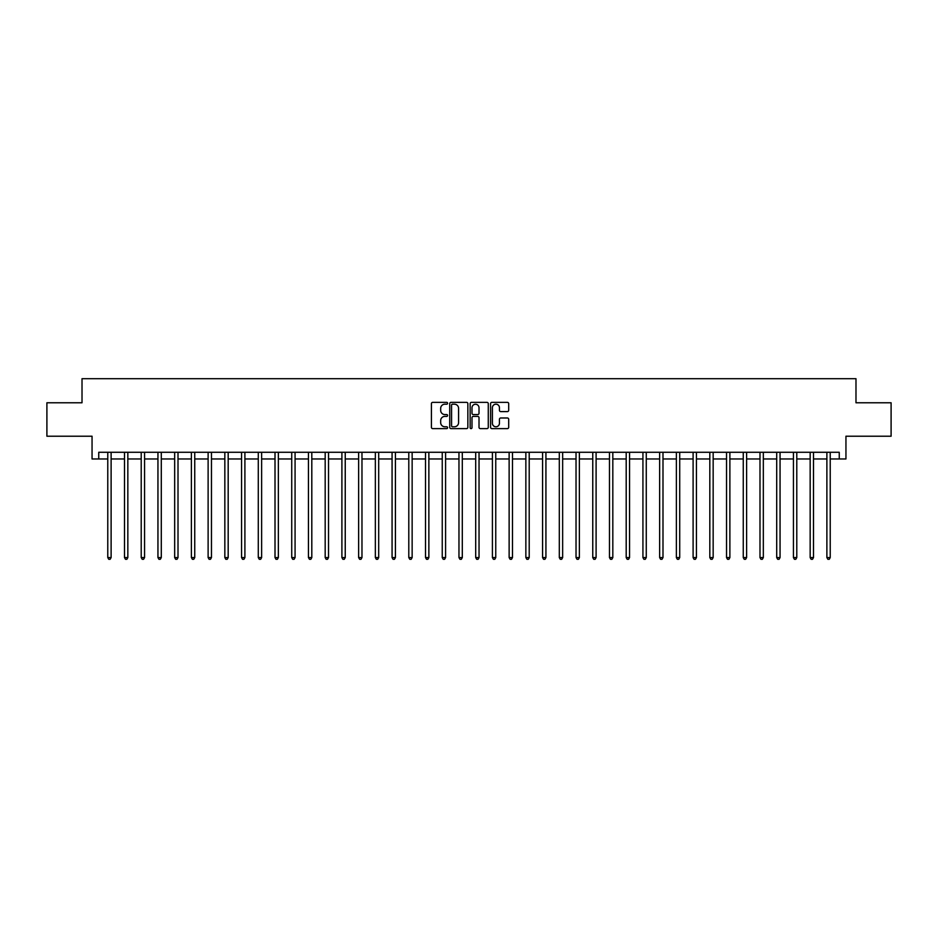 <?xml version="1.0" encoding="UTF-8"?>
<svg xmlns="http://www.w3.org/2000/svg" width="938" height="938" viewBox="0 0 938 938"><rect width="100%" height="100%" fill="white"/><g stroke="black" fill="none" stroke-linecap="round" stroke-linejoin="round"><path stroke-width="1.41" d="M447.59 403.27A0.915 0.915 0 0 0 446.676 402.355L432.723 402.355A1.313 1.313 0 0 0 431.41 403.668L431.41 427.306A1.313 1.313 0 0 0 432.723 428.619L446.676 428.619A0.915 0.915 0 0 0 447.59 427.693A0.915 0.915 0 0 0 446.676 426.778L444.87 426.778A4.198 4.198 0 0 1 440.672 422.581L440.672 420.611A4.198 4.198 0 0 1 444.87 416.402L446.676 416.402A0.915 0.915 0 0 0 447.59 415.487A0.915 0.915 0 0 0 446.676 414.561L444.87 414.561A4.198 4.198 0 0 1 440.672 410.363L440.672 408.393A4.198 4.198 0 0 1 444.87 404.196L446.676 404.196A0.915 0.915 0 0 0 447.59 403.27M507.376 411.606A1.313 1.313 0 0 0 508.689 410.293L508.689 403.668A1.313 1.313 0 0 0 507.376 402.355L491.887 402.355A1.313 1.313 0 0 0 490.574 403.668L490.574 427.306A1.313 1.313 0 0 0 491.887 428.619L507.376 428.619A1.313 1.313 0 0 0 508.689 427.306L508.689 419.298A1.313 1.313 0 0 0 507.376 417.985L500.751 417.985A1.313 1.313 0 0 0 499.438 419.298L499.438 423.261A3.518 3.518 0 0 1 495.921 426.778A3.518 3.518 0 0 1 492.403 423.261L492.403 407.702A3.518 3.518 0 0 1 495.921 404.196A3.518 3.518 0 0 1 499.438 407.702L499.438 410.293A1.313 1.313 0 0 0 500.751 411.606L507.376 411.606M98.748 458.963L98.748 452.28L839.252 452.28L839.252 458.963L845.947 458.963L845.947 436.217L891.1 436.217L891.1 402.777L855.984 402.777L855.984 378.694L82.016 378.694L82.016 402.777L46.9 402.777L46.9 436.217L92.053 436.217L92.053 458.963L107.776 458.963M467.851 403.668A1.313 1.313 0 0 0 466.538 402.355L451.037 402.355A1.313 1.313 0 0 0 449.724 403.668L449.724 427.306A1.313 1.313 0 0 0 451.037 428.619L466.538 428.619A1.313 1.313 0 0 0 467.851 427.306L467.851 403.668M471.462 402.355L486.963 402.355A1.313 1.313 0 0 1 488.276 403.668L488.276 427.306A1.313 1.313 0 0 1 486.963 428.619L480.326 428.619A1.313 1.313 0 0 1 479.013 427.306L479.013 417.715A1.313 1.313 0 0 0 477.7 416.402L473.303 416.402A1.313 1.313 0 0 0 471.99 417.715L471.99 427.693A0.915 0.915 0 0 1 471.064 428.619A0.915 0.915 0 0 1 470.149 427.693L470.149 403.668A1.313 1.313 0 0 1 471.462 402.355M111.118 458.963L124.496 458.963M127.838 458.963L141.216 458.963M144.569 458.963L157.947 458.963M161.289 458.963L174.667 458.963M178.009 458.963L191.387 458.963M194.741 458.963L208.119 458.963M211.46 458.963L224.839 458.963M228.18 458.963L241.558 458.963M244.9 458.963L258.29 458.963M261.632 458.963L275.01 458.963M278.352 458.963L291.73 458.963M295.071 458.963L308.45 458.963M311.803 458.963L325.181 458.963M328.523 458.963L341.901 458.963M345.243 458.963L358.621 458.963M361.974 458.963L375.352 458.963M378.694 458.963L392.072 458.963M395.414 458.963L408.792 458.963M412.145 458.963L425.524 458.963M428.865 458.963L442.244 458.963M445.585 458.963L458.963 458.963M462.305 458.963L475.695 458.963M479.037 458.963L492.415 458.963M495.756 458.963L509.135 458.963M512.476 458.963L525.855 458.963M529.208 458.963L542.586 458.963M545.928 458.963L559.306 458.963M562.648 458.963L576.026 458.963M579.379 458.963L592.757 458.963M596.099 458.963L609.477 458.963M612.819 458.963L626.197 458.963M629.55 458.963L642.929 458.963M646.27 458.963L659.649 458.963M662.99 458.963L676.368 458.963M679.71 458.963L693.1 458.963M696.442 458.963L709.82 458.963M713.161 458.963L726.54 458.963M729.881 458.963L743.259 458.963M746.613 458.963L759.991 458.963M763.333 458.963L776.711 458.963M780.053 458.963L793.431 458.963M796.784 458.963L810.162 458.963M813.504 458.963L826.882 458.963M830.224 458.963L839.252 458.963M452.491 404.196A0.915 0.915 0 0 0 451.565 405.11L451.565 425.864A0.915 0.915 0 0 0 452.491 426.778L454.391 426.778A4.198 4.198 0 0 0 458.588 422.581L458.588 408.393A4.198 4.198 0 0 0 454.391 404.196L452.491 404.196M479.013 407.772A3.518 3.518 0 0 0 475.496 404.255A3.518 3.518 0 0 0 471.99 407.772L471.99 413.248A1.313 1.313 0 0 0 473.303 414.561L477.7 414.561A1.313 1.313 0 0 0 479.013 413.248L479.013 407.772M111.282 452.28L111.212 452.444A1.337 1.337 0 0 0 111.118 452.948L111.118 557.571L107.776 557.571L107.776 452.948A1.337 1.337 0 0 0 107.682 452.444L107.612 452.28M111.118 557.571L110.109 559.306L108.773 559.306L107.776 557.571M128.002 452.28L127.943 452.444A1.337 1.337 0 0 0 127.838 452.948L127.838 557.571L124.496 557.571L124.496 452.948A1.337 1.337 0 0 0 124.402 452.444L124.332 452.28M127.838 557.571L126.841 559.306L125.504 559.306L124.496 557.571M144.733 452.28L144.663 452.444A1.337 1.337 0 0 0 144.569 452.948L144.569 557.571L141.216 557.571L141.216 452.948A1.337 1.337 0 0 0 141.122 452.444L141.052 452.28M144.569 557.571L143.561 559.306L142.224 559.306L141.216 557.571M161.453 452.28L161.383 452.444A1.337 1.337 0 0 0 161.289 452.948L161.289 557.571L157.947 557.571L157.947 452.948A1.337 1.337 0 0 0 157.842 452.444L157.783 452.28M161.289 557.571L160.281 559.306L158.944 559.306L157.947 557.571M178.173 452.28L178.103 452.444A1.337 1.337 0 0 0 178.009 452.948L178.009 557.571L174.667 557.571L174.667 452.948A1.337 1.337 0 0 0 174.574 452.444L174.503 452.28M178.009 557.571L177.012 559.306L175.676 559.306L174.667 557.571M194.905 452.28L194.834 452.444A1.337 1.337 0 0 0 194.741 452.948L194.741 557.571L191.387 557.571L191.387 452.948A1.337 1.337 0 0 0 191.293 452.444L191.223 452.28M194.741 557.571L193.732 559.306L192.396 559.306L191.387 557.571M211.625 452.28L211.554 452.444A1.337 1.337 0 0 0 211.46 452.948L211.46 557.571L208.119 557.571L208.119 452.948A1.337 1.337 0 0 0 208.013 452.444L207.955 452.28M211.46 557.571L210.452 559.306L209.115 559.306L208.119 557.571M228.344 452.28L228.274 452.444A1.337 1.337 0 0 0 228.18 452.948L228.18 557.571L224.839 557.571L224.839 452.948A1.337 1.337 0 0 0 224.745 452.444L224.674 452.28M228.18 557.571L227.184 559.306L225.835 559.306L224.839 557.571M245.076 452.28L245.006 452.444A1.337 1.337 0 0 0 244.9 452.948L244.9 557.571L241.558 557.571L241.558 452.948A1.337 1.337 0 0 0 241.465 452.444L241.394 452.28M244.9 557.571L243.903 559.306L242.567 559.306L241.558 557.571M261.796 452.28L261.725 452.444A1.337 1.337 0 0 0 261.632 452.948L261.632 557.571L258.29 557.571L258.29 452.948A1.337 1.337 0 0 0 258.185 452.444L258.114 452.28M261.632 557.571L260.623 559.306L259.287 559.306L258.29 557.571M278.516 452.28L278.445 452.444A1.337 1.337 0 0 0 278.352 452.948L278.352 557.571L275.01 557.571L275.01 452.948A1.337 1.337 0 0 0 274.916 452.444L274.846 452.28M278.352 557.571L277.355 559.306L276.007 559.306L275.01 557.571M295.236 452.28L295.177 452.444A1.337 1.337 0 0 0 295.071 452.948L295.071 557.571L291.73 557.571L291.73 452.948A1.337 1.337 0 0 0 291.636 452.444L291.566 452.28M295.071 557.571L294.075 559.306L292.738 559.306L291.73 557.571M311.967 452.28L311.897 452.444A1.337 1.337 0 0 0 311.803 452.948L311.803 557.571L308.45 557.571L308.45 452.948A1.337 1.337 0 0 0 308.356 452.444L308.285 452.28M311.803 557.571L310.795 559.306L309.458 559.306L308.45 557.571M328.687 452.28L328.617 452.444A1.337 1.337 0 0 0 328.523 452.948L328.523 557.571L325.181 557.571L325.181 452.948A1.337 1.337 0 0 0 325.087 452.444L325.017 452.28M328.523 557.571L327.514 559.306L326.178 559.306L325.181 557.571M345.407 452.28L345.348 452.444A1.337 1.337 0 0 0 345.243 452.948L345.243 557.571L341.901 557.571L341.901 452.948A1.337 1.337 0 0 0 341.807 452.444L341.737 452.28M345.243 557.571L344.246 559.306L342.909 559.306L341.901 557.571M362.138 452.28L362.068 452.444A1.337 1.337 0 0 0 361.974 452.948L361.974 557.571L358.621 557.571L358.621 452.948A1.337 1.337 0 0 0 358.527 452.444L358.457 452.28M361.974 557.571L360.966 559.306L359.629 559.306L358.621 557.571M378.858 452.28L378.788 452.444A1.337 1.337 0 0 0 378.694 452.948L378.694 557.571L375.352 557.571L375.352 452.948A1.337 1.337 0 0 0 375.247 452.444L375.188 452.28M378.694 557.571L377.686 559.306L376.349 559.306L375.352 557.571M395.578 452.28L395.508 452.444A1.337 1.337 0 0 0 395.414 452.948L395.414 557.571L392.072 557.571L392.072 452.948A1.337 1.337 0 0 0 391.978 452.444L391.908 452.28M395.414 557.571L394.417 559.306L393.081 559.306L392.072 557.571M412.31 452.28L412.239 452.444A1.337 1.337 0 0 0 412.145 452.948L412.145 557.571L408.792 557.571L408.792 452.948A1.337 1.337 0 0 0 408.698 452.444L408.628 452.28M412.145 557.571L411.137 559.306L409.8 559.306L408.792 557.571M429.029 452.28L428.959 452.444A1.337 1.337 0 0 0 428.865 452.948L428.865 557.571L425.524 557.571L425.524 452.948A1.337 1.337 0 0 0 425.418 452.444L425.36 452.28M428.865 557.571L427.857 559.306L426.52 559.306L425.524 557.571M445.749 452.28L445.679 452.444A1.337 1.337 0 0 0 445.585 452.948L445.585 557.571L442.244 557.571L442.244 452.948A1.337 1.337 0 0 0 442.15 452.444L442.079 452.28M445.585 557.571L444.589 559.306L443.24 559.306L442.244 557.571M462.481 452.28L462.411 452.444A1.337 1.337 0 0 0 462.305 452.948L462.305 557.571L458.963 557.571L458.963 452.948A1.337 1.337 0 0 0 458.87 452.444L458.799 452.28M462.305 557.571L461.308 559.306L459.972 559.306L458.963 557.571M479.201 452.28L479.13 452.444A1.337 1.337 0 0 0 479.037 452.948L479.037 557.571L475.695 557.571L475.695 452.948A1.337 1.337 0 0 0 475.589 452.444L475.519 452.28M479.037 557.571L478.028 559.306L476.692 559.306L475.695 557.571M495.921 452.28L495.85 452.444A1.337 1.337 0 0 0 495.756 452.948L495.756 557.571L492.415 557.571L492.415 452.948A1.337 1.337 0 0 0 492.321 452.444L492.251 452.28M495.756 557.571L494.76 559.306L493.411 559.306L492.415 557.571M512.64 452.28L512.582 452.444A1.337 1.337 0 0 0 512.476 452.948L512.476 557.571L509.135 557.571L509.135 452.948A1.337 1.337 0 0 0 509.041 452.444L508.971 452.28M512.476 557.571L511.48 559.306L510.143 559.306L509.135 557.571M529.372 452.28L529.302 452.444A1.337 1.337 0 0 0 529.208 452.948L529.208 557.571L525.855 557.571L525.855 452.948A1.337 1.337 0 0 0 525.761 452.444L525.69 452.28M529.208 557.571L528.2 559.306L526.863 559.306L525.855 557.571M546.092 452.28L546.022 452.444A1.337 1.337 0 0 0 545.928 452.948L545.928 557.571L542.586 557.571L542.586 452.948A1.337 1.337 0 0 0 542.492 452.444L542.422 452.28M545.928 557.571L544.919 559.306L543.583 559.306L542.586 557.571M562.812 452.28L562.753 452.444A1.337 1.337 0 0 0 562.648 452.948L562.648 557.571L559.306 557.571L559.306 452.948A1.337 1.337 0 0 0 559.212 452.444L559.142 452.28M562.648 557.571L561.651 559.306L560.314 559.306L559.306 557.571M579.543 452.28L579.473 452.444A1.337 1.337 0 0 0 579.379 452.948L579.379 557.571L576.026 557.571L576.026 452.948A1.337 1.337 0 0 0 575.932 452.444L575.862 452.28M579.379 557.571L578.371 559.306L577.034 559.306L576.026 557.571M596.263 452.28L596.193 452.444A1.337 1.337 0 0 0 596.099 452.948L596.099 557.571L592.757 557.571L592.757 452.948A1.337 1.337 0 0 0 592.652 452.444L592.593 452.28M596.099 557.571L595.091 559.306L593.754 559.306L592.757 557.571M612.983 452.28L612.913 452.444A1.337 1.337 0 0 0 612.819 452.948L612.819 557.571L609.477 557.571L609.477 452.948A1.337 1.337 0 0 0 609.383 452.444L609.313 452.28M612.819 557.571L611.822 559.306L610.486 559.306L609.477 557.571M629.715 452.28L629.644 452.444A1.337 1.337 0 0 0 629.55 452.948L629.55 557.571L626.197 557.571L626.197 452.948A1.337 1.337 0 0 0 626.103 452.444L626.033 452.28M629.55 557.571L628.542 559.306L627.205 559.306L626.197 557.571M646.434 452.28L646.364 452.444A1.337 1.337 0 0 0 646.27 452.948L646.27 557.571L642.929 557.571L642.929 452.948A1.337 1.337 0 0 0 642.823 452.444L642.765 452.28M646.27 557.571L645.262 559.306L643.925 559.306L642.929 557.571M663.154 452.28L663.084 452.444A1.337 1.337 0 0 0 662.99 452.948L662.99 557.571L659.649 557.571L659.649 452.948A1.337 1.337 0 0 0 659.555 452.444L659.484 452.28M662.99 557.571L661.994 559.306L660.645 559.306L659.649 557.571M679.886 452.28L679.816 452.444A1.337 1.337 0 0 0 679.71 452.948L679.71 557.571L676.368 557.571L676.368 452.948A1.337 1.337 0 0 0 676.275 452.444L676.204 452.28M679.71 557.571L678.713 559.306L677.377 559.306L676.368 557.571M696.606 452.28L696.535 452.444A1.337 1.337 0 0 0 696.442 452.948L696.442 557.571L693.1 557.571L693.1 452.948A1.337 1.337 0 0 0 692.994 452.444L692.924 452.28M696.442 557.571L695.433 559.306L694.097 559.306L693.1 557.571M713.326 452.28L713.255 452.444A1.337 1.337 0 0 0 713.161 452.948L713.161 557.571L709.82 557.571L709.82 452.948A1.337 1.337 0 0 0 709.726 452.444L709.656 452.28M713.161 557.571L712.165 559.306L710.816 559.306L709.82 557.571M730.045 452.28L729.987 452.444A1.337 1.337 0 0 0 729.881 452.948L729.881 557.571L726.54 557.571L726.54 452.948A1.337 1.337 0 0 0 726.446 452.444L726.375 452.28M729.881 557.571L728.885 559.306L727.548 559.306L726.54 557.571M746.777 452.28L746.707 452.444A1.337 1.337 0 0 0 746.613 452.948L746.613 557.571L743.259 557.571L743.259 452.948A1.337 1.337 0 0 0 743.166 452.444L743.095 452.28M746.613 557.571L745.604 559.306L744.268 559.306L743.259 557.571M763.497 452.28L763.426 452.444A1.337 1.337 0 0 0 763.333 452.948L763.333 557.571L759.991 557.571L759.991 452.948A1.337 1.337 0 0 0 759.897 452.444L759.827 452.28M763.333 557.571L762.324 559.306L760.988 559.306L759.991 557.571M780.217 452.28L780.158 452.444A1.337 1.337 0 0 0 780.053 452.948L780.053 557.571L776.711 557.571L776.711 452.948A1.337 1.337 0 0 0 776.617 452.444L776.547 452.28M780.053 557.571L779.056 559.306L777.719 559.306L776.711 557.571M796.948 452.28L796.878 452.444A1.337 1.337 0 0 0 796.784 452.948L796.784 557.571L793.431 557.571L793.431 452.948A1.337 1.337 0 0 0 793.337 452.444L793.267 452.28M796.784 557.571L795.776 559.306L794.439 559.306L793.431 557.571M813.668 452.28L813.598 452.444A1.337 1.337 0 0 0 813.504 452.948L813.504 557.571L810.162 557.571L810.162 452.948A1.337 1.337 0 0 0 810.057 452.444L809.998 452.28M813.504 557.571L812.496 559.306L811.159 559.306L810.162 557.571M830.388 452.28L830.318 452.444A1.337 1.337 0 0 0 830.224 452.948L830.224 557.571L826.882 557.571L826.882 452.948A1.337 1.337 0 0 0 826.788 452.444L826.718 452.28M830.224 557.571L829.227 559.306L827.891 559.306L826.882 557.571"/></g></svg>
